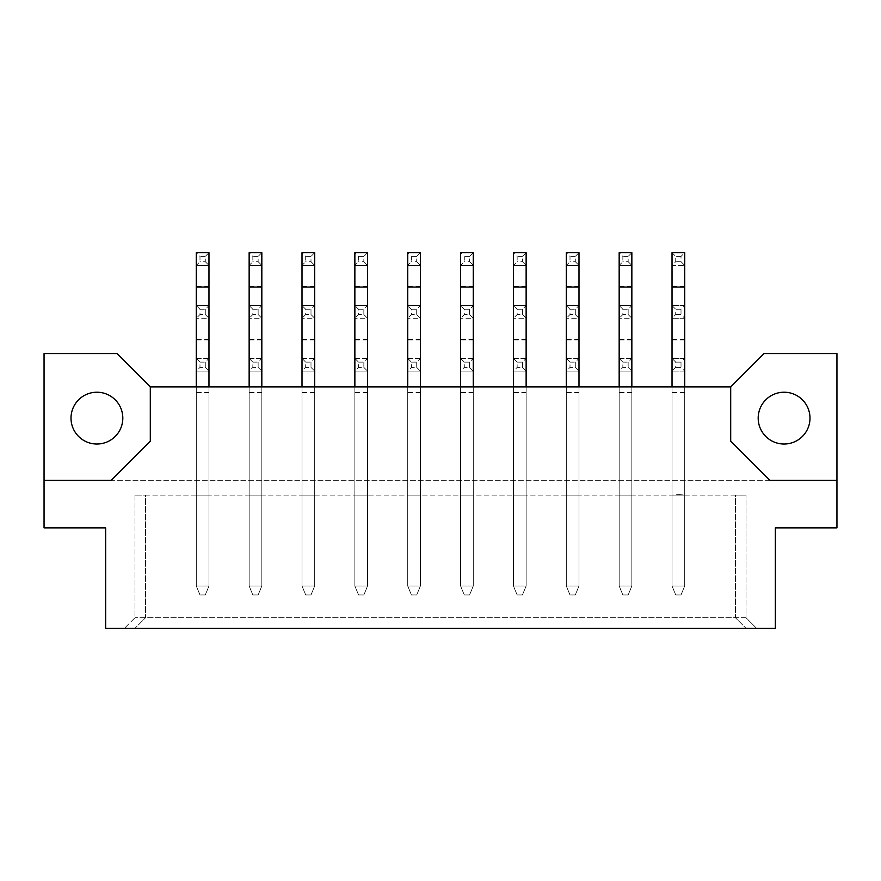 <?xml version="1.0" encoding="UTF-8"?>
<svg xmlns="http://www.w3.org/2000/svg" width="881" height="881" viewBox="0 0 881 881"><rect width="100%" height="100%" fill="white"/><g stroke="black" fill="none" stroke-linecap="round" stroke-linejoin="round"><path stroke-width="0.66" stroke-dasharray="4.41 3.3" d="M784.09 444.024A25.901 25.901 0 0 1 758.189 418.123A25.901 25.901 0 0 1 784.09 392.221A25.901 25.901 0 0 1 809.991 418.123A25.901 25.901 0 0 1 784.09 444.024M96.91 444.024A25.901 25.901 0 0 1 71.009 418.123A25.901 25.901 0 0 1 96.91 392.221A25.901 25.901 0 0 1 122.811 418.123A25.901 25.901 0 0 1 96.91 444.024M196.287 386.88L196.287 495.089L208.973 495.089L196.287 495.089L208.973 495.089L196.287 495.089L208.973 495.089L196.287 495.089L196.287 386.88L208.973 386.88L208.973 495.089L208.973 386.88L196.287 386.88L196.287 495.089L196.287 386.88L208.973 386.88L208.973 495.089L208.973 386.88L196.287 386.88L196.287 495.089L196.287 386.88L208.973 386.88L208.973 495.089L208.973 386.88L196.287 386.88L196.287 585.986L199.987 594.972L196.287 585.986L196.287 265.39L199.987 261.69L199.987 256.404L196.287 252.704L196.287 265.39L208.973 265.39L196.287 265.39M249.147 386.88L249.147 495.089L261.833 495.089L249.147 495.089L261.833 495.089L249.147 495.089L261.833 495.089L249.147 495.089L249.147 386.88L261.833 386.88L261.833 495.089L261.833 386.88L249.147 386.88L249.147 495.089L249.147 386.88L261.833 386.88L261.833 495.089L261.833 386.88L249.147 386.88L249.147 495.089L249.147 386.88L261.833 386.88L261.833 495.089L261.833 386.88L249.147 386.88L249.147 585.986L252.847 594.972L249.147 585.986L249.147 265.39L252.847 261.69L252.847 256.404L249.147 252.704L249.147 265.39L261.833 265.39L249.147 265.39M302.007 386.88L302.007 495.089L314.693 495.089L302.007 495.089L314.693 495.089L302.007 495.089L314.693 495.089L302.007 495.089L302.007 386.88L314.693 386.88L314.693 495.089L314.693 386.88L302.007 386.88L302.007 495.089L302.007 386.88L314.693 386.88L314.693 495.089L314.693 386.88L302.007 386.88L302.007 495.089L302.007 386.88L314.693 386.88L314.693 495.089L314.693 386.88L302.007 386.88L302.007 585.986L305.707 594.972L302.007 585.986L302.007 265.39L305.707 261.69L305.707 256.404L302.007 252.704L302.007 265.39L314.693 265.39L302.007 265.39M354.867 386.88L354.867 495.089L367.553 495.089L354.867 495.089L367.553 495.089L354.867 495.089L367.553 495.089L354.867 495.089L354.867 386.88L367.553 386.88L367.553 495.089L367.553 386.88L354.867 386.88L354.867 495.089L354.867 386.88L367.553 386.88L367.553 495.089L367.553 386.88L354.867 386.88L354.867 495.089L354.867 386.88L367.553 386.88L367.553 495.089L367.553 386.88L354.867 386.88L354.867 585.986L358.567 594.972L354.867 585.986L354.867 265.39L358.567 261.69L358.567 256.404L354.867 252.704L354.867 265.39L367.553 265.39L354.867 265.39M407.727 386.88L407.727 495.089L420.413 495.089L407.727 495.089L420.413 495.089L407.727 495.089L420.413 495.089L407.727 495.089L407.727 386.88L420.413 386.88L420.413 495.089L420.413 386.88L407.727 386.88L407.727 495.089L407.727 386.88L420.413 386.88L420.413 495.089L420.413 386.88L407.727 386.88L407.727 495.089L407.727 386.88L420.413 386.88L420.413 495.089L420.413 386.88L407.727 386.88L407.727 585.986L411.427 594.972L407.727 585.986L407.727 265.39L411.427 261.69L411.427 256.404L407.727 252.704L407.727 265.39L420.413 265.39L407.727 265.39M460.587 386.88L460.587 495.089L473.273 495.089L460.587 495.089L473.273 495.089L460.587 495.089L473.273 495.089L460.587 495.089L460.587 386.88L473.273 386.88L473.273 495.089L473.273 386.88L460.587 386.88L460.587 495.089L460.587 386.88L473.273 386.88L473.273 495.089L473.273 386.88L460.587 386.88L460.587 495.089L460.587 386.88L473.273 386.88L473.273 495.089L473.273 386.88L460.587 386.88L460.587 585.986L464.287 594.972L460.587 585.986L460.587 265.39L464.287 261.69L464.287 256.404L460.587 252.704L460.587 265.39L473.273 265.39L460.587 265.39M513.447 386.88L513.447 495.089L526.133 495.089L513.447 495.089L526.133 495.089L513.447 495.089L526.133 495.089L513.447 495.089L513.447 386.88L526.133 386.88L526.133 495.089L526.133 386.88L513.447 386.88L513.447 495.089L513.447 386.88L526.133 386.88L526.133 495.089L526.133 386.88L513.447 386.88L513.447 495.089L513.447 386.88L526.133 386.88L526.133 495.089L526.133 386.88L513.447 386.88L513.447 585.986L517.147 594.972L513.447 585.986L513.447 265.39L517.147 261.69L517.147 256.404L513.447 252.704L513.447 265.39L526.133 265.39L513.447 265.39M566.307 386.88L566.307 495.089L578.993 495.089L566.307 495.089L578.993 495.089L566.307 495.089L578.993 495.089L566.307 495.089L566.307 386.88L578.993 386.88L578.993 495.089L578.993 386.88L566.307 386.88L566.307 495.089L566.307 386.88L578.993 386.88L578.993 495.089L578.993 386.88L566.307 386.88L566.307 495.089L566.307 386.88L578.993 386.88L578.993 495.089L578.993 386.88L566.307 386.88L566.307 585.986L570.007 594.972L566.307 585.986L566.307 265.39L570.007 261.69L570.007 256.404L566.307 252.704L566.307 265.39L578.993 265.39L566.307 265.39M619.167 386.88L619.167 495.089L631.853 495.089L619.167 495.089L631.853 495.089L619.167 495.089L631.853 495.089L619.167 495.089L619.167 386.88L631.853 386.88L631.853 495.089L631.853 386.88L619.167 386.88L619.167 495.089L619.167 386.88L631.853 386.88L631.853 495.089L631.853 386.88L619.167 386.88L619.167 495.089L619.167 386.88L631.853 386.88L631.853 495.089L631.853 386.88L619.167 386.88L619.167 585.986L622.867 594.972L619.167 585.986L619.167 265.39L622.867 261.69L622.867 256.404L619.167 252.704L619.167 265.39L631.853 265.39L619.167 265.39M678.877 494.56L684.713 495.089L672.027 495.089L678.877 494.56M684.713 386.88L684.713 495.089L672.027 495.089L684.713 495.089L672.027 495.089L684.713 495.089L684.713 386.88L672.027 386.88L684.713 386.88L684.713 495.089L684.713 386.88L672.027 386.88L672.027 495.089L672.027 386.88L672.027 495.089L672.027 386.88L684.713 386.88L684.713 495.089L684.713 386.88L672.027 386.88L672.027 495.089L672.027 386.88L684.713 386.88L684.713 585.986L672.027 585.986L675.727 594.972L672.027 585.986L672.027 265.39L675.727 261.69L675.727 256.404L672.027 252.704L672.027 265.39L684.713 265.39L672.027 265.39M756.581 628.296L124.419 628.296L756.581 628.296L746.009 617.724L134.991 617.724L746.009 617.724L746.009 495.089L746.009 617.724L756.581 628.296M105.654 628.296L775.346 628.296L775.346 527.862L836.95 527.862L836.95 353.578L764.003 353.578L730.701 386.88L150.299 386.88L116.997 353.578L44.05 353.578L44.05 480.288L836.95 480.288L44.05 480.288L44.05 527.862L105.654 527.862L105.654 628.296M730.701 386.88L730.701 441.172L769.818 480.288L836.95 480.288M44.05 480.288L111.182 480.288L150.299 441.172L150.299 386.88M134.991 495.089L134.991 617.724L124.419 628.296L134.991 617.724L134.991 495.089L746.009 495.089L735.437 495.089L735.437 617.724L746.009 628.296L735.437 617.724L735.437 495.089L145.563 495.089L145.563 617.724L134.991 628.296L145.563 617.724L145.563 495.089L134.991 495.089M208.973 386.88L208.973 585.986L196.287 585.986L199.987 594.972L196.287 585.986L196.287 318.25L199.987 314.55L199.987 309.264L196.287 305.564L196.287 585.986L199.987 594.972L196.287 585.986L196.287 371.11L199.987 367.41L199.987 362.124L196.287 358.424L196.287 585.986L208.973 585.986L205.273 594.972L199.987 594.972L205.273 594.972L208.973 585.986L208.973 252.704L196.287 252.704M208.973 252.704L205.273 256.404L205.273 261.69L199.987 261.69M205.273 261.69L208.973 265.39M205.273 256.404L199.987 256.404M199.987 309.264L205.273 309.264L208.973 305.564L208.973 585.986L196.287 585.986L208.973 585.986L205.273 594.972L199.987 594.972L205.273 594.972L208.973 585.986L208.973 318.25L196.287 318.25L208.973 318.25L208.973 305.564L196.287 305.564L196.287 318.25M205.273 309.264L205.273 314.55L199.987 314.55M205.273 314.55L208.973 318.25M208.973 305.564L196.287 305.564M199.987 362.124L205.273 362.124L208.973 358.424L208.973 585.986L196.287 585.986L208.973 585.986L205.273 594.972L199.987 594.972L205.273 594.972L208.973 585.986L208.973 371.11L196.287 371.11L208.973 371.11L208.973 358.424L196.287 358.424L196.287 371.11M205.273 362.124L205.273 367.41L199.987 367.41M205.273 367.41L208.973 371.11M208.973 358.424L196.287 358.424M314.693 386.88L314.693 585.986L302.007 585.986L305.707 594.972L302.007 585.986L302.007 318.25L305.707 314.55L305.707 309.264L302.007 305.564L302.007 585.986L305.707 594.972L302.007 585.986L302.007 371.11L305.707 367.41L305.707 362.124L302.007 358.424L302.007 585.986L314.693 585.986L310.993 594.972L305.707 594.972L310.993 594.972L314.693 585.986L314.693 252.704L302.007 252.704M314.693 252.704L310.993 256.404L310.993 261.69L305.707 261.69M310.993 261.69L314.693 265.39M310.993 256.404L305.707 256.404M305.707 309.264L310.993 309.264L314.693 305.564L314.693 585.986L302.007 585.986L314.693 585.986L310.993 594.972L305.707 594.972L310.993 594.972L314.693 585.986L314.693 318.25L302.007 318.25L314.693 318.25L314.693 305.564L302.007 305.564L302.007 318.25M310.993 309.264L310.993 314.55L305.707 314.55M310.993 314.55L314.693 318.25M314.693 305.564L302.007 305.564M305.707 362.124L310.993 362.124L314.693 358.424L314.693 585.986L302.007 585.986L314.693 585.986L310.993 594.972L305.707 594.972L310.993 594.972L314.693 585.986L314.693 371.11L302.007 371.11L314.693 371.11L314.693 358.424L302.007 358.424L302.007 371.11M310.993 362.124L310.993 367.41L305.707 367.41M310.993 367.41L314.693 371.11M314.693 358.424L302.007 358.424M261.833 386.88L261.833 585.986L249.147 585.986L252.847 594.972L249.147 585.986L249.147 318.25L252.847 314.55L252.847 309.264L249.147 305.564L249.147 585.986L252.847 594.972L249.147 585.986L249.147 371.11L252.847 367.41L252.847 362.124L249.147 358.424L249.147 585.986L261.833 585.986L258.133 594.972L252.847 594.972L258.133 594.972L261.833 585.986L261.833 252.704L249.147 252.704M261.833 252.704L258.133 256.404L258.133 261.69L252.847 261.69M258.133 261.69L261.833 265.39M258.133 256.404L252.847 256.404M252.847 309.264L258.133 309.264L261.833 305.564L261.833 585.986L249.147 585.986L261.833 585.986L258.133 594.972L252.847 594.972L258.133 594.972L261.833 585.986L261.833 318.25L249.147 318.25L261.833 318.25L261.833 305.564L249.147 305.564L249.147 318.25M258.133 309.264L258.133 314.55L252.847 314.55M258.133 314.55L261.833 318.25M261.833 305.564L249.147 305.564M252.847 362.124L258.133 362.124L261.833 358.424L261.833 585.986L249.147 585.986L261.833 585.986L258.133 594.972L252.847 594.972L258.133 594.972L261.833 585.986L261.833 371.11L249.147 371.11L261.833 371.11L261.833 358.424L249.147 358.424L249.147 371.11M258.133 362.124L258.133 367.41L252.847 367.41M258.133 367.41L261.833 371.11M261.833 358.424L249.147 358.424M367.553 386.88L367.553 585.986L354.867 585.986L358.567 594.972L354.867 585.986L354.867 318.25L358.567 314.55L358.567 309.264L354.867 305.564L354.867 585.986L358.567 594.972L354.867 585.986L354.867 371.11L358.567 367.41L358.567 362.124L354.867 358.424L354.867 585.986L367.553 585.986L363.853 594.972L358.567 594.972L363.853 594.972L367.553 585.986L367.553 252.704L354.867 252.704M367.553 252.704L363.853 256.404L363.853 261.69L358.567 261.69M363.853 261.69L367.553 265.39M363.853 256.404L358.567 256.404M358.567 309.264L363.853 309.264L367.553 305.564L367.553 585.986L354.867 585.986L367.553 585.986L363.853 594.972L358.567 594.972L363.853 594.972L367.553 585.986L367.553 318.25L354.867 318.25L367.553 318.25L367.553 305.564L354.867 305.564L354.867 318.25M363.853 309.264L363.853 314.55L358.567 314.55M363.853 314.55L367.553 318.25M367.553 305.564L354.867 305.564M358.567 362.124L363.853 362.124L367.553 358.424L367.553 585.986L354.867 585.986L367.553 585.986L363.853 594.972L358.567 594.972L363.853 594.972L367.553 585.986L367.553 371.11L354.867 371.11L367.553 371.11L367.553 358.424L354.867 358.424L354.867 371.11M363.853 362.124L363.853 367.41L358.567 367.41M363.853 367.41L367.553 371.11M367.553 358.424L354.867 358.424M420.413 386.88L420.413 585.986L407.727 585.986L411.427 594.972L407.727 585.986L407.727 318.25L411.427 314.55L411.427 309.264L407.727 305.564L407.727 585.986L411.427 594.972L407.727 585.986L407.727 371.11L411.427 367.41L411.427 362.124L407.727 358.424L407.727 585.986L420.413 585.986L416.713 594.972L411.427 594.972L416.713 594.972L420.413 585.986L420.413 252.704L407.727 252.704M420.413 252.704L416.713 256.404L416.713 261.69L411.427 261.69M416.713 261.69L420.413 265.39M416.713 256.404L411.427 256.404M526.133 386.88L526.133 585.986L513.447 585.986L517.147 594.972L513.447 585.986L513.447 318.25L517.147 314.55L517.147 309.264L513.447 305.564L513.447 585.986L517.147 594.972L513.447 585.986L513.447 371.11L517.147 367.41L517.147 362.124L513.447 358.424L513.447 585.986L526.133 585.986L522.433 594.972L517.147 594.972L522.433 594.972L526.133 585.986L526.133 252.704L513.447 252.704M526.133 252.704L522.433 256.404L522.433 261.69L517.147 261.69M522.433 261.69L526.133 265.39M522.433 256.404L517.147 256.404M631.853 386.88L631.853 585.986L619.167 585.986L622.867 594.972L619.167 585.986L619.167 318.25L622.867 314.55L622.867 309.264L619.167 305.564L619.167 585.986L622.867 594.972L619.167 585.986L619.167 371.11L622.867 367.41L622.867 362.124L619.167 358.424L619.167 585.986L631.853 585.986L628.153 594.972L622.867 594.972L628.153 594.972L631.853 585.986L631.853 252.704L619.167 252.704M631.853 252.704L628.153 256.404L628.153 261.69L622.867 261.69M628.153 261.69L631.853 265.39M628.153 256.404L622.867 256.404M411.427 309.264L416.713 309.264L420.413 305.564L420.413 585.986L407.727 585.986L420.413 585.986L416.713 594.972L411.427 594.972L416.713 594.972L420.413 585.986L420.413 318.25L407.727 318.25L420.413 318.25L420.413 305.564L407.727 305.564L407.727 318.25M416.713 309.264L416.713 314.55L411.427 314.55M416.713 314.55L420.413 318.25M420.413 305.564L407.727 305.564M517.147 309.264L522.433 309.264L526.133 305.564L526.133 585.986L513.447 585.986L526.133 585.986L522.433 594.972L517.147 594.972L522.433 594.972L526.133 585.986L526.133 318.25L513.447 318.25L526.133 318.25L526.133 305.564L513.447 305.564L513.447 318.25M522.433 309.264L522.433 314.55L517.147 314.55M522.433 314.55L526.133 318.25M526.133 305.564L513.447 305.564M622.867 309.264L628.153 309.264L631.853 305.564L631.853 585.986L619.167 585.986L631.853 585.986L628.153 594.972L622.867 594.972L628.153 594.972L631.853 585.986L631.853 318.25L619.167 318.25L631.853 318.25L631.853 305.564L619.167 305.564L619.167 318.25M628.153 309.264L628.153 314.55L622.867 314.55M628.153 314.55L631.853 318.25M631.853 305.564L619.167 305.564M411.427 362.124L416.713 362.124L420.413 358.424L420.413 585.986L407.727 585.986L420.413 585.986L416.713 594.972L411.427 594.972L416.713 594.972L420.413 585.986L420.413 371.11L407.727 371.11L420.413 371.11L420.413 358.424L407.727 358.424L407.727 371.11M416.713 362.124L416.713 367.41L411.427 367.41M416.713 367.41L420.413 371.11M420.413 358.424L407.727 358.424M517.147 362.124L522.433 362.124L526.133 358.424L526.133 585.986L513.447 585.986L526.133 585.986L522.433 594.972L517.147 594.972L522.433 594.972L526.133 585.986L526.133 371.11L513.447 371.11L526.133 371.11L526.133 358.424L513.447 358.424L513.447 371.11M522.433 362.124L522.433 367.41L517.147 367.41M522.433 367.41L526.133 371.11M526.133 358.424L513.447 358.424M622.867 362.124L628.153 362.124L631.853 358.424L631.853 585.986L619.167 585.986L631.853 585.986L628.153 594.972L622.867 594.972L628.153 594.972L631.853 585.986L631.853 371.11L619.167 371.11L631.853 371.11L631.853 358.424L619.167 358.424L619.167 371.11M628.153 362.124L628.153 367.41L622.867 367.41M628.153 367.41L631.853 371.11M631.853 358.424L619.167 358.424M473.273 386.88L473.273 585.986L460.587 585.986L464.287 594.972L460.587 585.986L460.587 318.25L464.287 314.55L464.287 309.264L460.587 305.564L460.587 585.986L464.287 594.972L460.587 585.986L460.587 371.11L464.287 367.41L464.287 362.124L460.587 358.424L460.587 585.986L473.273 585.986L469.573 594.972L464.287 594.972L469.573 594.972L473.273 585.986L473.273 252.704L460.587 252.704M473.273 252.704L469.573 256.404L469.573 261.69L464.287 261.69M469.573 261.69L473.273 265.39M469.573 256.404L464.287 256.404M578.993 386.88L578.993 585.986L566.307 585.986L570.007 594.972L566.307 585.986L566.307 318.25L570.007 314.55L570.007 309.264L566.307 305.564L566.307 585.986L570.007 594.972L566.307 585.986L566.307 371.11L570.007 367.41L570.007 362.124L566.307 358.424L566.307 585.986L578.993 585.986L575.293 594.972L570.007 594.972L575.293 594.972L578.993 585.986L578.993 252.704L566.307 252.704M578.993 252.704L575.293 256.404L575.293 261.69L570.007 261.69M575.293 261.69L578.993 265.39M575.293 256.404L570.007 256.404M684.713 265.39L684.713 252.704L681.013 256.404L681.013 261.69L684.713 265.39L684.713 585.986L684.713 358.424L684.713 585.986L681.013 594.972L684.713 585.986L684.713 305.564L684.713 585.986L681.013 594.972L684.713 585.986L681.013 594.972L675.727 594.972L672.027 585.986L675.727 594.972L672.027 585.986L672.027 318.25L675.727 314.55L675.727 309.264L672.027 305.564L672.027 585.986L675.727 594.972L681.013 594.972L684.713 585.986L672.027 585.986L672.027 371.11L675.727 367.41L675.727 362.124L672.027 358.424L672.027 585.986L672.027 386.88M681.013 261.69L675.727 261.69M681.013 256.404L675.727 256.404M684.713 252.704L672.027 252.704M464.287 309.264L469.573 309.264L473.273 305.564L473.273 585.986L460.587 585.986L473.273 585.986L469.573 594.972L464.287 594.972L469.573 594.972L473.273 585.986L473.273 318.25L460.587 318.25L473.273 318.25L473.273 305.564L460.587 305.564L460.587 318.25M469.573 309.264L469.573 314.55L464.287 314.55M469.573 314.55L473.273 318.25M473.273 305.564L460.587 305.564M570.007 309.264L575.293 309.264L578.993 305.564L578.993 585.986L566.307 585.986L578.993 585.986L575.293 594.972L570.007 594.972L575.293 594.972L578.993 585.986L578.993 318.25L566.307 318.25L578.993 318.25L578.993 305.564L566.307 305.564L566.307 318.25M575.293 309.264L575.293 314.55L570.007 314.55M575.293 314.55L578.993 318.25M578.993 305.564L566.307 305.564M684.713 585.986L672.027 585.986L684.713 585.986M681.013 594.972L675.727 594.972L681.013 594.972M684.713 318.25L672.027 318.25L684.713 318.25L681.013 314.55L675.727 314.55M684.713 305.564L672.027 305.564L684.713 305.564L681.013 309.264L675.727 309.264M681.013 309.264L681.013 314.55M672.027 305.564L672.027 318.25M464.287 362.124L469.573 362.124L473.273 358.424L473.273 585.986L460.587 585.986L473.273 585.986L469.573 594.972L464.287 594.972L469.573 594.972L473.273 585.986L473.273 371.11L460.587 371.11L473.273 371.11L473.273 358.424L460.587 358.424L460.587 371.11M469.573 362.124L469.573 367.41L464.287 367.41M469.573 367.41L473.273 371.11M473.273 358.424L460.587 358.424M570.007 362.124L575.293 362.124L578.993 358.424L578.993 585.986L566.307 585.986L578.993 585.986L575.293 594.972L570.007 594.972L575.293 594.972L578.993 585.986L578.993 371.11L566.307 371.11L578.993 371.11L578.993 358.424L566.307 358.424L566.307 371.11M575.293 362.124L575.293 367.41L570.007 367.41M575.293 367.41L578.993 371.11M578.993 358.424L566.307 358.424M684.713 371.11L672.027 371.11L684.713 371.11L681.013 367.41L675.727 367.41M684.713 358.424L672.027 358.424L684.713 358.424L681.013 362.124L675.727 362.124M681.013 362.124L681.013 367.41M672.027 358.424L672.027 371.11M208.973 286.534L196.287 286.534M208.973 339.394L196.287 339.394M208.973 339.923L196.287 339.923M208.973 392.254L196.287 392.254M208.973 392.783L196.287 392.783M314.693 286.534L302.007 286.534M314.693 339.394L302.007 339.394M314.693 339.923L302.007 339.923M314.693 392.254L302.007 392.254M314.693 392.783L302.007 392.783M261.833 286.534L249.147 286.534M261.833 339.394L249.147 339.394M261.833 339.923L249.147 339.923M261.833 392.254L249.147 392.254M261.833 392.783L249.147 392.783M367.553 286.534L354.867 286.534M367.553 339.394L354.867 339.394M367.553 339.923L354.867 339.923M367.553 392.254L354.867 392.254M367.553 392.783L354.867 392.783M420.413 286.534L407.727 286.534M526.133 286.534L513.447 286.534M631.853 286.534L619.167 286.534M420.413 339.394L407.727 339.394M420.413 339.923L407.727 339.923M526.133 339.394L513.447 339.394M526.133 339.923L513.447 339.923M631.853 339.394L619.167 339.394M631.853 339.923L619.167 339.923M420.413 392.254L407.727 392.254M420.413 392.783L407.727 392.783M526.133 392.254L513.447 392.254M526.133 392.783L513.447 392.783M631.853 392.254L619.167 392.254M631.853 392.783L619.167 392.783M473.273 286.534L460.587 286.534M578.993 286.534L566.307 286.534M684.713 286.534L672.027 286.534M473.273 339.394L460.587 339.394M473.273 339.923L460.587 339.923M578.993 339.394L566.307 339.394M578.993 339.923L566.307 339.923M684.713 339.394L672.027 339.394M684.713 339.923L672.027 339.923M473.273 392.254L460.587 392.254M473.273 392.783L460.587 392.783M578.993 392.254L566.307 392.254M578.993 392.783L566.307 392.783M684.713 392.254L672.027 392.254M684.713 392.783L672.027 392.783"/><path stroke-width="1.32" d="M784.09 392.221A25.901 25.901 0 0 0 758.189 418.123A25.901 25.901 0 0 0 784.09 444.024A25.901 25.901 0 0 0 809.991 418.123A25.901 25.901 0 0 0 784.09 392.221M96.91 392.221A25.901 25.901 0 0 0 71.009 418.123A25.901 25.901 0 0 0 96.91 444.024A25.901 25.901 0 0 0 122.811 418.123A25.901 25.901 0 0 0 96.91 392.221M44.05 480.288L44.05 527.862L105.654 527.862L105.654 628.296L775.346 628.296L775.346 527.862L836.95 527.862L836.95 353.578L764.003 353.578L730.701 386.88L150.299 386.88L116.997 353.578L44.05 353.578L44.05 480.288L111.182 480.288L150.299 441.172L150.299 386.88M730.701 386.88L730.701 441.172L769.818 480.288L836.95 480.288M208.973 386.88L208.973 252.704L196.287 252.704L196.287 386.88M314.693 386.88L314.693 252.704L302.007 252.704L302.007 386.88M261.833 386.88L261.833 252.704L249.147 252.704L249.147 386.88M367.553 386.88L367.553 252.704L354.867 252.704L354.867 386.88M420.413 386.88L420.413 252.704L407.727 252.704L407.727 386.88M526.133 386.88L526.133 252.704L513.447 252.704L513.447 386.88M631.853 386.88L631.853 252.704L619.167 252.704L619.167 386.88M473.273 386.88L473.273 252.704L460.587 252.704L460.587 386.88M578.993 386.88L578.993 252.704L566.307 252.704L566.307 386.88M684.713 386.88L684.713 252.704L672.027 252.704L672.027 386.88M208.973 287.063L196.287 287.063M314.693 287.063L302.007 287.063M261.833 287.063L249.147 287.063M367.553 287.063L354.867 287.063M420.413 287.063L407.727 287.063M526.133 287.063L513.447 287.063M631.853 287.063L619.167 287.063M473.273 287.063L460.587 287.063M578.993 287.063L566.307 287.063M684.713 287.063L672.027 287.063"/></g></svg>
